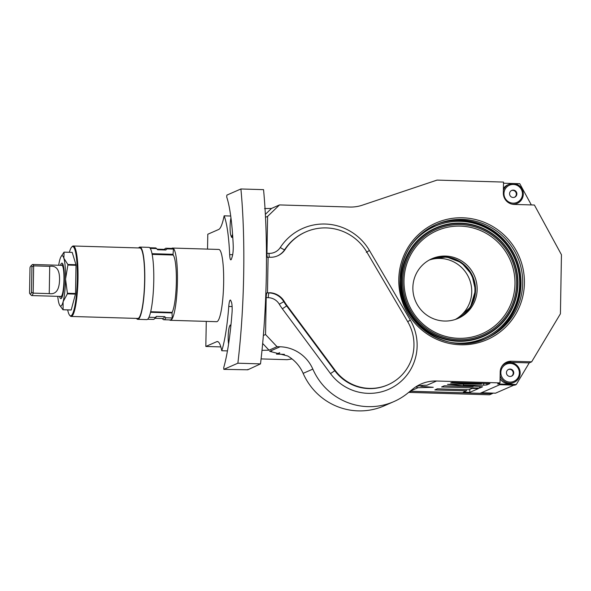 <?xml version="1.0" encoding="UTF-8"?>
<svg xmlns="http://www.w3.org/2000/svg" width="591" height="591" viewBox="0 0 591 591"><rect width="100%" height="100%" fill="white"/><g stroke="black" fill="none" stroke-linecap="round" stroke-linejoin="round"><path stroke-width="0.89" d="M408.684 392.38L489.562 394.795L491.985 393.732L411.085 391.316L408.721 392.35M493.145 393.111A115.526 113.664 -113.6 0 1 491.985 393.732M410.124 391.22L480.136 393.31L499.787 384.711L514.82 385.162L516.275 384.519L529.226 362.896L508.932 362.29A11.111 10.926 66.4 0 0 505.527 362.734M513.904 385.133L495.517 393.185L481.406 392.756M529.226 362.896L531.649 361.832L560.416 313.791L561.45 254.728L534.39 205.018L514.096 204.412A11.111 10.926 66.4 0 1 503.333 193.013L503.525 182.08L437.052 180.092L362.357 205.18A37.026 36.428 66.4 0 1 349.828 207.035L279.499 204.929L267.605 216.395L265.514 217.311M503.502 183.217L519.777 183.705L531.331 204.929M263.357 335.481L265.544 334.521L277.024 346.688L280.097 346.777A37.026 36.428 -113.6 0 1 312.838 369.109A62.203 61.205 66.4 0 0 393.879 401.599A62.203 61.205 66.4 0 0 407.539 393.303L412.954 388.937A37.026 36.428 -113.6 0 1 421.088 384.002A37.026 36.428 -113.6 0 1 436.579 381.003L500.016 382.902L497.592 383.965L516.275 384.519M410.257 391.109L417.992 387.726L415.82 386.854M419.721 385.753L421.176 386.329L433.255 387.312L417.992 387.726M421.176 386.329L422.735 385.369M483.615 385.169L486.762 384.948L489.932 383.559L451.952 382.421L450.637 382.998L481.406 383.914L447.535 384.357L473.132 386.662L444.247 385.797L441.588 386.957L479.574 388.095L482.566 386.787L463.374 385.31L483.615 385.169L483.652 383.367M468.862 389.757L437.347 388.819L434.85 389.912L466.365 390.85L463.307 392.188L469.779 392.387L478.385 388.612L471.921 388.42L468.862 389.757M416.389 386.484A37.026 36.428 -113.6 0 1 426.879 385.251L436.579 381.003M393.879 401.599L384.172 405.847A62.203 61.205 -113.6 0 1 303.139 373.357A37.026 36.428 66.4 0 0 287.669 355.974L269.666 351.342L280.097 346.777M277.024 346.688L269.023 350.19L262.005 350.323M279.706 352.687L276.455 354.105L284.441 354.349M261.089 358.907L287.13 359.683L292.035 358.951M267.605 216.395L266.962 253.31A4.44 0.717 91.7 0 0 267.56 257.432A4.44 0.717 91.7 0 0 267.612 257.417L268.1 257.211L267.479 292.648L266.992 292.855L269.09 292.922A17.774 17.486 -113.6 0 1 283.776 301.632A48.876 48.085 66.4 0 0 286.583 305.843L334.72 370.646A44.428 43.719 66.4 0 0 387.474 385L387.962 384.785A44.428 43.719 66.4 0 0 407.768 321.807L366.878 252.143A48.876 48.085 66.4 0 0 305.887 231.879A48.876 48.085 66.4 0 0 285.165 249.446L284.685 249.661A17.774 17.486 -113.6 0 1 277.386 255.933M265.544 334.521L266.186 297.605A4.44 0.717 91.7 0 1 266.992 292.855M264.569 208.571L271.498 208.438L279.499 204.929M512.028 204.154A10.365 10.202 66.4 0 0 517.221 203.37L516.024 203.895A10.365 10.202 -113.6 0 1 514.495 204.427M503.414 188.477A10.365 10.202 -113.6 0 1 507.706 184.902L508.903 184.377A10.365 10.202 66.4 0 0 503.377 190.428M500.016 382.902L500.208 371.975A11.111 10.926 66.4 0 1 511.355 361.227L531.649 361.832M500.141 375.706A10.365 10.202 66.4 0 0 514.096 382.34L512.899 382.865A10.365 10.202 -113.6 0 1 500.089 378.779M503.185 364.617A10.365 10.202 -113.6 0 1 504.581 363.864L505.778 363.339A10.365 10.202 66.4 0 0 501.685 366.627M513.749 372.877A3.701 3.642 66.4 0 0 508.615 369.375A3.701 3.642 66.4 0 0 506.443 372.662A3.701 3.642 -113.6 0 0 511.584 376.164A3.701 3.642 -113.6 0 0 513.749 372.877M511.304 376.268A3.701 3.642 -113.6 0 0 513.21 373.113A3.701 3.642 66.4 0 0 508.349 369.508M267.479 292.648L269.09 292.922A4.44 0.717 91.7 0 0 268.284 297.672A13.327 13.113 -113.6 0 1 279.299 304.202A53.316 52.459 66.4 0 0 282.358 308.798L330.502 373.601A48.876 48.085 66.4 0 0 395.896 385.347A48.876 48.085 66.4 0 0 410.317 320.115L369.427 250.451A53.316 52.459 66.4 0 0 280.289 247.503A13.327 13.113 -113.6 0 1 269.06 253.369L266.962 253.31M269.577 292.708A17.774 17.486 66.4 0 1 284.256 301.425A48.876 48.085 66.4 0 0 287.063 305.636L335.208 370.431A44.428 43.719 66.4 0 0 387.962 384.785M268.1 257.211L270.19 257.27A17.774 17.486 66.4 0 0 285.165 249.446M485.455 338.746A62.203 61.205 -113.6 0 0 521.011 283.976A62.203 61.205 66.4 0 0 435.56 224.794M452.322 342.647A61.072 60.083 -113.6 0 0 519.652 284.049A61.072 60.083 66.4 0 0 478.171 224.595A61.072 60.083 66.4 0 0 410.22 246.491M435.715 227.949A59.24 58.287 66.4 0 0 435.656 227.978A59.24 58.287 66.4 0 0 400.979 280.496A59.24 58.287 66.4 0 0 483.172 336.515A59.24 58.287 66.4 0 0 483.239 336.486M401.104 280.444A59.24 58.287 -113.6 0 1 435.774 227.927A59.24 58.287 -113.6 0 1 517.967 283.939A59.24 58.287 -113.6 0 1 483.298 336.464A59.24 58.287 -113.6 0 1 401.104 280.444M517.672 283.872A58.812 57.866 -113.6 0 1 458.631 340.778A58.812 57.866 -113.6 0 1 401.644 280.407A58.812 57.866 -113.6 0 1 460.677 223.501A58.812 57.866 -113.6 0 1 517.672 283.872M477.144 289.516A32.586 32.062 -113.6 0 1 458.069 318.401A32.586 32.062 -113.6 0 1 412.865 287.595A32.586 32.062 66.4 0 1 431.932 258.71A32.586 32.062 66.4 0 1 477.144 289.516M516.874 193.914A3.701 3.642 66.4 0 0 511.74 190.413A3.701 3.642 66.4 0 0 509.568 193.693A3.701 3.642 -113.6 0 0 514.709 197.195A3.701 3.642 -113.6 0 0 516.874 193.914M514.429 197.305A3.701 3.642 -113.6 0 0 516.327 194.151A3.701 3.642 66.4 0 0 511.466 190.546M206.274 321.378L205.831 346.459L216.749 341.679A50.353 8.163 91.7 0 1 217.377 341.554A50.353 8.163 91.7 0 1 221.773 350.736A74.791 12.123 91.7 0 0 228.761 306.448A8.887 1.441 91.7 0 1 230.342 300.043A8.887 1.441 91.7 0 1 230.83 300.627L231.458 302.215A8.887 1.441 91.7 0 1 232.012 313.031A97.013 15.721 91.7 0 1 223.73 367.587A50.353 8.163 91.7 0 1 223.826 369.353L237.863 363.206L260.505 363.886L247.784 369.796A100.714 16.319 91.7 0 0 247.888 369.412M223.826 369.353L247.784 369.796M230.941 325.094L230.143 325.072L230.859 325.914M230.143 325.072L230.357 325.663A10.365 1.677 91.7 0 1 230.808 326.395M230.357 325.663A10.365 1.677 -88.3 0 0 229.581 326.269A10.365 1.677 -88.3 0 0 228.702 329.896A10.365 1.677 -88.3 0 0 228.229 340.209A10.365 1.677 -88.3 0 0 228.584 343.977M221.773 350.736L227.446 350.906M207.53 249.114L207.796 234.235L218.707 229.463A50.353 8.163 91.7 0 0 224.129 215.833L230.712 216.025M260.505 363.886A158.477 25.679 91.7 0 0 263.549 189.645L240.906 188.972L226.87 195.111A50.353 8.163 91.7 0 1 226.708 196.995A97.013 15.721 -88.3 0 1 233.201 245.08A8.887 1.441 -88.3 0 1 232.256 256.553L231.561 258.718A8.887 1.441 -88.3 0 1 230.822 259.841A8.887 1.441 -88.3 0 1 229.67 254.632A74.791 12.123 -88.3 0 0 224.129 215.833M237.863 363.206A158.477 25.679 -88.3 0 0 240.906 188.972M172.587 248.065L218.81 249.446A36.14 5.858 91.7 0 1 223.649 282.978A36.14 5.858 -88.3 0 1 216.646 321.689L170.43 320.307A36.14 5.858 -88.3 0 0 177.426 281.597A36.14 5.858 -88.3 0 0 172.587 248.065A36.14 5.858 -88.3 0 0 171.745 248.412M205.831 346.459L220.849 346.91M232.78 237.434L231.672 237.405L230.918 235.543A10.365 1.677 91.7 0 1 230.387 233.083A10.365 1.677 -88.3 0 1 230.268 223.036A10.365 1.677 -88.3 0 1 230.963 217.902M232.632 235.174L231.672 237.405M232.566 234.199A10.365 1.677 91.7 0 1 231.923 235.92A10.365 1.677 91.7 0 1 230.918 235.543M169.602 319.916A36.14 5.858 -88.3 0 0 170.43 320.307M173 254.92A29.55 4.787 91.7 0 1 176.347 281.981A29.55 4.787 91.7 0 1 172.025 312.543M152.168 254.403L172.971 255.024L173.481 249.077A35.77 5.799 -88.3 0 0 172.432 248.434L166.005 248.242A35.77 5.799 -88.3 0 0 165.037 248.7L164.335 249.372M162.266 318.512L162.931 319.229A35.77 5.799 -88.3 0 0 163.862 319.746L170.297 319.938A35.77 5.799 -88.3 0 0 172.276 317.965L171.974 312.373L150.668 311.738M148.925 247.356A36.14 5.858 91.7 0 1 153.763 280.888A36.14 5.858 91.7 0 1 146.76 319.605L137.762 319.332A36.14 5.858 -88.3 0 0 144.765 280.622A36.14 5.858 91.7 0 0 139.927 247.09L148.925 247.356M138.604 247.939A36.14 5.858 91.7 0 1 139.927 247.09M136.499 318.409A36.14 5.858 -88.3 0 0 137.762 319.332M73.284 245.989L139.897 247.976A35.246 5.711 91.7 0 1 144.618 280.681A35.246 5.711 -88.3 0 1 137.792 318.446L71.179 316.451A35.246 5.711 -88.3 0 0 78.005 278.693A35.246 5.711 -88.3 0 0 73.284 245.989A35.246 5.711 -88.3 0 0 72.331 246.432L71.747 247.001A34.655 5.614 -88.3 0 0 69.391 252.298M67.669 309.913A34.655 5.614 -88.3 0 0 69.701 315.343A34.655 5.614 -88.3 0 0 77.325 278.716A34.655 5.614 -88.3 0 0 71.747 247.001M75.522 293.498L76.017 265.293A28.878 4.684 -88.3 0 0 75.973 264.731L67.854 264.487A28.878 4.684 -88.3 0 1 67.899 265.049L65.542 279.092L67.404 293.262L75.522 293.498A28.878 4.684 -88.3 0 1 75.456 294.104L71.201 309.972L63.082 309.728L63.104 301.735A25.177 4.078 91.7 0 1 59.536 304.986A25.177 4.078 91.7 0 1 58.982 303.538A25.177 4.078 91.7 0 1 57.748 296.342M58.679 265.256A25.177 4.078 91.7 0 1 59.735 260.062A25.177 4.078 91.7 0 1 60.984 256.73L63.976 252.194A28.878 4.684 -88.3 0 1 64.087 252.143L72.205 252.387L75.973 264.731M63.082 309.728A28.878 4.684 -88.3 0 1 62.971 309.773L71.09 310.016A28.878 4.684 -88.3 0 0 71.201 309.972M69.701 315.343L70.255 315.949A35.246 5.711 -88.3 0 0 71.179 316.451M76.017 265.293L67.899 265.049M75.456 294.104L67.344 293.867A28.878 4.684 -88.3 0 0 67.404 293.262M67.344 293.867L63.104 301.735A25.177 4.078 91.7 0 0 65.542 279.092A25.177 4.078 91.7 0 0 63.865 258.252L67.854 264.487M62.971 309.773L59.602 305.111M64.087 252.143L63.865 258.252A25.177 4.078 91.7 0 0 60.984 256.73M59.558 296.401A17.774 2.881 -88.3 0 0 61.368 298.433A17.774 2.881 -88.3 0 0 64.33 279.624A17.774 2.881 -88.3 0 0 62.417 263.387A17.774 2.881 -88.3 0 0 60.489 265.307M60.747 296.431L61.582 297.347A16.659 2.696 -88.3 0 0 61.929 297.569M31.737 295.566L60.954 296.438A15.551 2.519 -88.3 0 0 63.968 279.779A15.551 2.519 91.7 0 0 61.885 265.352L32.668 264.48A15.551 2.519 91.7 0 1 33.657 265.854L49.725 266.342C56.411 265.389 59.684 269.821 59.551 279.646C59.329 289.982 55.894 294.628 49.245 293.601L33.177 293.121A15.551 2.519 91.7 0 1 31.737 295.566A15.551 2.519 91.7 0 1 31.33 295.345L29.956 293.838A14.073 2.283 91.7 0 1 29.55 293.129L29.993 267.679A14.073 2.283 91.7 0 1 30.784 266.098A14.073 2.283 91.7 0 1 31.936 266.829L33.657 265.854L33.177 293.121L31.493 292.279A14.073 2.283 91.7 0 1 29.956 293.838M62.927 264.28A16.659 2.696 -88.3 0 0 62.565 264.487L61.678 265.344M30.784 266.098L32.246 264.679A15.551 2.519 91.7 0 1 32.668 264.48M31.493 292.279L31.936 266.829M150.542 312.284L172.144 312.927M148.932 317.264L155.33 317.456L156.467 316.377L164.653 316.621L165.849 317.773L172.276 317.965M150.247 248.383L156.534 248.567L157.634 249.764L165.812 250.008L167.054 248.885A35.77 5.799 -88.3 0 0 166.005 248.242M163.862 319.746A35.77 5.799 -88.3 0 0 165.849 317.773M167.054 248.885L173.481 249.077M152.02 253.679L173.163 254.307M156.534 248.567A35.77 5.799 -88.3 0 0 156.423 248.442A35.77 5.799 -88.3 0 0 155.485 247.925L149.745 247.755M147.61 319.258L153.35 319.428A35.77 5.799 -88.3 0 0 154.31 318.97A35.77 5.799 -88.3 0 0 155.33 317.456M157.634 249.764A34.581 5.607 -88.3 0 0 157.524 249.638L156.423 248.442M154.31 318.97L155.485 317.84A34.581 5.607 -88.3 0 0 156.467 316.377M165.812 250.008A34.581 5.607 -88.3 0 0 164.8 249.387L157.08 249.158M155.012 318.29L162.732 318.527A34.581 5.607 -88.3 0 0 164.653 316.621M463.374 385.31L463.396 384.047M479.574 388.095L479.597 386.558M473.132 386.662L473.147 386.063M481.406 383.914L481.421 383.3M469.623 389.425L472.12 388.427M469.779 392.387L469.823 389.432M466.365 390.85L466.388 389.683M430.839 259.213A32.586 32.062 -113.6 0 1 474.935 290.484A32.586 32.062 66.4 0 1 456.961 318.867M455.314 319.458A32.586 32.062 66.4 0 0 471.736 291.888A32.586 32.062 66.4 0 0 429.288 260.018M312.838 369.109L303.139 373.357M269.666 351.342L271.712 351.401M262.663 343.452L269.023 350.19M271.498 208.438L265.359 214.348M266.186 297.605L268.284 297.672M524.416 283.17A63.688 62.661 66.4 0 0 462.709 217.798A63.688 62.661 66.4 0 0 398.785 279.41A63.688 62.661 66.4 0 0 460.492 344.782A63.688 62.661 66.4 0 0 524.416 283.17M508.932 362.29L511.355 361.227M520.161 373.12A10.365 10.202 66.4 0 0 505.778 363.339C514.022 361.397 518.824 364.662 520.176 373.135C519.925 377.413 517.901 380.478 514.096 382.34A10.365 10.202 66.4 0 0 520.161 373.143M519.349 373.047A9.382 9.227 66.4 0 0 510.262 363.421A9.382 9.227 66.4 0 0 500.843 372.493A9.382 9.227 66.4 0 0 509.937 382.118A9.382 9.227 66.4 0 0 519.349 373.047M410.317 320.115L407.701 321.696M369.427 250.451L366.324 252.379M330.502 373.601L335.208 370.431M282.358 308.798L287.063 305.636M279.299 304.202L284.256 301.425M305.887 231.879L305.407 232.093A48.876 48.085 66.4 0 0 284.685 249.661A4.44 0.665 -146.8 0 1 280.289 247.503M269.06 253.369A4.44 0.717 -88.3 0 0 269.43 257.248M522.71 283.229A62.203 61.205 66.4 0 0 436.409 224.417A62.203 61.205 66.4 0 0 400.004 279.565A62.203 61.205 66.4 0 0 486.304 338.377A62.203 61.205 66.4 0 0 522.71 283.229M441.3 222.718A62.351 61.346 66.4 0 1 520.117 284.434A62.351 61.346 -113.6 0 1 490.862 335.932M402.752 280.437A57.696 56.766 -113.6 0 1 460.662 224.617A57.696 56.766 -113.6 0 1 516.564 283.843A57.696 56.766 -113.6 0 1 458.653 339.662A57.696 56.766 -113.6 0 1 402.752 280.437M403.985 280.562A56.263 55.355 -113.6 0 1 460.455 226.124A56.263 55.355 -113.6 0 1 514.975 283.879A56.263 55.355 -113.6 0 1 458.498 338.311A56.263 55.355 -113.6 0 1 403.985 280.562M475.541 290.218A32.586 32.062 66.4 0 0 431.142 259.072L446.693 256.982L461.468 262.64L471.913 274.697L475.504 290.255L470.414 307.18L457.264 318.741A32.586 32.062 66.4 0 0 475.541 290.218M523.301 194.173C523.05 198.443 521.026 201.516 517.221 203.37A10.365 10.202 66.4 0 0 523.286 194.18C521.942 185.692 517.147 182.427 508.903 184.377A10.365 10.202 66.4 0 1 523.286 194.158M522.474 194.084A9.382 9.227 66.4 0 0 513.387 184.451A9.382 9.227 66.4 0 0 503.968 193.53A9.382 9.227 66.4 0 0 513.062 203.156A9.382 9.227 66.4 0 0 522.474 194.084M216.749 341.679L217.998 341.716M228.761 306.448L232.108 306.552M229.67 254.632L232.684 254.721M49.245 293.601L49.725 266.342M486.762 384.948L486.792 383.463M486.304 338.377C447.668 357.356 397.411 323.107 400.018 279.543C401.511 253.908 413.641 235.536 436.409 224.417M229.581 326.269L230.091 325.153"/></g></svg>
